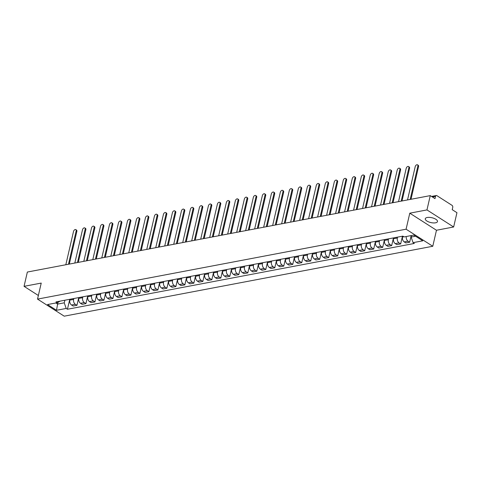 <?xml version="1.0" encoding="UTF-8"?>
<svg xmlns="http://www.w3.org/2000/svg" width="481" height="481" viewBox="0 0 481 481"><rect width="100%" height="100%" fill="white"/><g stroke="black" fill="none" stroke-linecap="round" stroke-linejoin="round"><path stroke-width="0.72" d="M427.206 217.49A6.265 2.477 -167 0 0 425.27 218.741A6.265 2.477 -167 0 0 428.667 221.903A6.265 2.477 -167 0 0 435.533 222.811A6.265 2.477 -167 0 0 437.476 221.561A6.265 2.477 -167 0 0 434.078 218.398A6.265 2.477 -167 0 0 427.206 217.49M453.649 226.99L426.96 209.92L430.261 195.623L27.351 272.048L24.05 286.339L41.228 283.087L37.53 299.104L64.213 316.173L432.774 246.266L436.471 230.249L453.649 226.99L456.95 212.692L452.224 209.674L452.741 207.443A1.605 1.094 79.3 0 0 452.008 205.327L436.898 195.665A1.605 1.094 79.3 0 0 436.267 195.526A1.605 1.094 79.3 0 0 435.503 196.416L432.419 197.006M426.96 209.92L409.788 213.179L406.084 229.203L37.53 299.104M430.261 195.623L434.986 198.647L435.503 196.416M24.05 286.339L38.36 295.496M70.028 299.248L69.829 300.126A3.692 2.519 79.3 0 0 71.519 305.002L73.148 306.042L76.954 305.321L75.325 304.281A3.692 2.519 -100.7 0 1 73.629 299.404L73.833 298.527M78.734 297.595L76.954 305.321M79.022 297.541L78.818 298.418A3.692 2.519 79.3 0 0 80.513 303.295L82.137 304.335L85.943 303.613L84.313 302.573A3.692 2.519 -100.7 0 1 82.624 297.697L82.828 296.819M87.728 295.893L85.943 303.613M88.017 295.839L87.813 296.717A3.692 2.519 79.3 0 0 89.502 301.587L91.131 302.633L94.937 301.912L93.308 300.865A3.692 2.519 -100.7 0 1 91.618 295.995L91.817 295.118M96.717 294.186L94.937 301.912M97.006 294.131L96.801 295.009A3.692 2.519 79.3 0 0 98.497 299.885L100.126 300.926L103.926 300.204L102.303 299.164A3.692 2.519 -100.7 0 1 100.607 294.288L100.812 293.41M105.712 292.478L103.926 300.204M106 292.424L105.796 293.302A3.692 2.519 79.3 0 0 107.485 298.178L109.115 299.218L112.921 298.497L111.291 297.456A3.692 2.519 -100.7 0 1 109.602 292.58L109.8 291.702M114.7 290.777L112.921 298.497M114.989 290.722L114.791 291.6A3.692 2.519 79.3 0 0 116.48 296.476L118.11 297.517L121.909 296.795L120.286 295.749A3.692 2.519 -100.7 0 1 118.591 290.879L118.795 290.001M123.695 289.069L121.909 296.795M123.984 289.015L123.779 289.893A3.692 2.519 79.3 0 0 125.475 294.769L127.098 295.809L130.904 295.087L129.275 294.047A3.692 2.519 -100.7 0 1 127.585 289.171L127.79 288.293M132.69 287.361L130.904 295.087M132.972 287.307L132.774 288.185A3.692 2.519 79.3 0 0 134.464 293.061L136.093 294.101L139.899 293.38L138.269 292.34A3.692 2.519 -100.7 0 1 136.574 287.464L136.778 286.586M141.679 285.66L139.899 293.38M141.967 285.606L141.763 286.484A3.692 2.519 79.3 0 0 143.458 291.36L145.082 292.4L148.888 291.678L147.258 290.638A3.692 2.519 -100.7 0 1 145.569 285.762L145.773 284.884M150.673 283.952L148.888 291.678M150.956 283.898L150.757 284.776A3.692 2.519 79.3 0 0 152.447 289.652L154.076 290.692L157.882 289.971L156.253 288.931A3.692 2.519 -100.7 0 1 154.557 284.055L154.762 283.177M159.662 282.245L157.882 289.971M159.951 282.191L159.746 283.068A3.692 2.519 79.3 0 0 161.442 287.945L163.071 288.985L166.871 288.263L165.242 287.223A3.692 2.519 -100.7 0 1 163.552 282.347L163.756 281.469M168.657 280.543L166.871 288.263M168.945 280.489L168.741 281.367A3.692 2.519 79.3 0 0 170.43 286.243L172.06 287.283L175.866 286.562L174.236 285.522A3.692 2.519 -100.7 0 1 172.547 280.645L172.745 279.768M177.645 278.836L175.866 286.562M177.934 278.782L177.73 279.659A3.692 2.519 79.3 0 0 179.425 284.536L181.054 285.576L184.854 284.854L183.231 283.814A3.692 2.519 -100.7 0 1 181.535 278.938L181.74 278.06M186.64 277.128L184.854 284.854M186.929 277.074L186.724 277.952A3.692 2.519 79.3 0 0 188.414 282.828L190.043 283.868L193.849 283.147L192.22 282.106A3.692 2.519 -100.7 0 1 190.53 277.23L190.729 276.353M195.635 275.427L193.849 283.147M195.917 275.373L195.719 276.25A3.692 2.519 79.3 0 0 197.408 281.126L199.038 282.167L202.838 281.445L201.214 280.405A3.692 2.519 -100.7 0 1 199.519 275.529L199.723 274.651M204.623 273.719L202.838 281.445M204.912 273.665L204.708 274.543A3.692 2.519 79.3 0 0 206.403 279.419L208.026 280.459L211.832 279.738L210.203 278.697A3.692 2.519 -100.7 0 1 208.513 273.821L208.718 272.943M213.618 272.012L211.832 279.738M213.901 271.957L213.702 272.835A3.692 2.519 79.3 0 0 215.392 277.711L217.021 278.752L220.827 278.03L219.198 276.99A3.692 2.519 -100.7 0 1 217.502 272.114L217.707 271.236M222.607 270.31L220.827 278.03M222.895 270.256L222.691 271.134A3.692 2.519 79.3 0 0 224.386 276.01L226.01 277.05L229.816 276.328L228.186 275.288A3.692 2.519 -100.7 0 1 226.497 270.412L226.701 269.534M231.601 268.602L229.816 276.328M231.89 268.548L231.686 269.426A3.692 2.519 79.3 0 0 233.375 274.302L235.005 275.342L238.81 274.621L237.181 273.581A3.692 2.519 -100.7 0 1 235.492 268.705L235.69 267.827M240.59 266.895L238.81 274.621M240.879 266.841L240.674 267.719A3.692 2.519 79.3 0 0 242.37 272.595L243.999 273.635L247.799 272.913L246.176 271.873A3.692 2.519 -100.7 0 1 244.48 266.997L244.685 266.119M249.585 265.193L247.799 272.913M249.873 265.139L249.669 266.017A3.692 2.519 79.3 0 0 251.359 270.893L252.988 271.933L256.794 271.212L255.164 270.172A3.692 2.519 -100.7 0 1 253.475 265.296L253.673 264.418M258.574 263.486L256.794 271.212M258.862 263.432L258.658 264.31A3.692 2.519 79.3 0 0 260.353 269.186L261.983 270.226L265.783 269.504L264.159 268.464A3.692 2.519 -100.7 0 1 262.464 263.588L262.668 262.71M267.568 261.778L265.783 269.504M267.857 261.724L267.652 262.602A3.692 2.519 79.3 0 0 269.342 267.478L270.971 268.518L274.777 267.797L273.148 266.757A3.692 2.519 -100.7 0 1 271.458 261.88L271.657 261.003M276.563 260.077L274.777 267.797M276.846 260.023L276.647 260.9A3.692 2.519 79.3 0 0 278.337 265.777L279.966 266.817L283.766 266.095L282.143 265.055A3.692 2.519 -100.7 0 1 280.447 260.179L280.651 259.301M285.552 258.369L283.766 266.095M285.84 258.315L285.636 259.193A3.692 2.519 79.3 0 0 287.331 264.069L288.955 265.109L292.761 264.388L291.131 263.347A3.692 2.519 -100.7 0 1 289.442 258.471L289.646 257.594M294.546 256.668L292.761 264.388M294.829 256.607L294.631 257.491A3.692 2.519 79.3 0 0 296.32 262.361L297.949 263.402L301.755 262.68L300.126 261.64A3.692 2.519 -100.7 0 1 298.43 256.77L298.635 255.886M303.535 254.96L301.755 262.68M303.824 254.906L303.619 255.784A3.692 2.519 79.3 0 0 305.315 260.66L306.938 261.7L310.744 260.979L309.115 259.938A3.692 2.519 -100.7 0 1 307.425 255.062L307.63 254.184M312.53 253.253L310.744 260.979M312.818 253.198L312.614 254.076A3.692 2.519 79.3 0 0 314.303 258.952L315.933 259.993L319.739 259.271L318.109 258.231A3.692 2.519 -100.7 0 1 316.42 253.355L316.618 252.477M321.518 251.551L319.739 259.271M321.807 251.491L321.603 252.375A3.692 2.519 79.3 0 0 323.298 257.245L324.928 258.291L328.727 257.563L327.104 256.523A3.692 2.519 -100.7 0 1 325.409 251.653L325.613 250.769M330.513 249.843L328.727 257.563M330.802 249.789L330.597 250.667A3.692 2.519 79.3 0 0 332.287 255.543L333.916 256.583L337.722 255.862L336.093 254.822A3.692 2.519 -100.7 0 1 334.403 249.946L334.602 249.068M339.502 248.136L337.722 255.862M339.79 248.082L339.586 248.96A3.692 2.519 79.3 0 0 341.282 253.836L342.911 254.876L346.711 254.154L345.087 253.114A3.692 2.519 -100.7 0 1 343.392 248.238L343.596 247.36M348.497 246.434L346.711 254.154M348.785 246.374L348.581 247.258A3.692 2.519 79.3 0 0 350.27 252.128L351.9 253.174L355.706 252.453L354.076 251.407A3.692 2.519 -100.7 0 1 352.387 246.537L352.585 245.653M357.491 244.727L355.706 252.453M357.774 244.673L357.575 245.55A3.692 2.519 79.3 0 0 359.265 250.427L360.894 251.467L364.7 250.745L363.071 249.705A3.692 2.519 -100.7 0 1 361.375 244.829L361.58 243.951M366.48 243.019L364.7 250.745M366.769 242.965L366.564 243.843A3.692 2.519 79.3 0 0 368.26 248.719L369.883 249.759L373.689 249.038L372.06 247.998A3.692 2.519 -100.7 0 1 370.37 243.121L370.574 242.244M375.475 241.318L373.689 249.038M375.757 241.264L375.559 242.141A3.692 2.519 79.3 0 0 377.248 247.012L378.878 248.058L382.684 247.336L381.054 246.29A3.692 2.519 -100.7 0 1 379.359 241.42L379.563 240.542M384.463 239.61L382.684 247.336M384.752 239.556L384.547 240.434A3.692 2.519 79.3 0 0 386.243 245.31L387.866 246.35L391.672 245.629L390.043 244.588A3.692 2.519 -100.7 0 1 388.353 239.712L388.558 238.835M393.458 237.903L391.672 245.629M393.747 237.848L393.542 238.726A3.692 2.519 79.3 0 0 395.232 243.602L396.861 244.643L400.667 243.921L399.038 242.881A3.692 2.519 -100.7 0 1 397.348 238.005L397.546 237.127M402.447 236.201L400.667 243.921M402.735 236.147L402.531 237.025A3.692 2.519 79.3 0 0 404.226 241.895L405.856 242.941L409.656 242.22L408.032 241.173A3.692 2.519 -100.7 0 1 406.295 236.508M411.189 235.582L409.656 242.22M58.033 302.284L57.612 304.094L64.244 302.832L64.845 300.234M64.244 302.832L66.192 308.453L56.505 310.287L47.541 304.551L57.227 302.717L60.203 301.112M66.192 308.453L67.448 309.253L414.333 243.458L413.077 242.658L422.763 240.819L413.792 235.089L404.112 236.923L402.856 236.123L55.97 301.912L57.227 302.717M432.774 246.266L406.084 229.203M436.471 230.249L409.788 213.179M411.477 235.528L411.129 237.043L415.542 236.207M55.868 302.976L57.612 304.094L56.505 310.287M69.745 299.302L67.448 309.253M413.077 242.658L411.129 237.043M68.476 264.243L76.166 230.94A1.846 1.136 -57.4 0 0 75.836 229.635L76.527 230.08A1.846 1.136 122.6 0 1 76.858 231.385L69.312 264.087M75.836 229.635A1.846 1.136 -57.4 0 0 74.507 229.888A1.846 1.136 -57.4 0 0 73.515 231.445L65.825 264.748M77.471 262.542L85.155 229.233A1.846 1.136 -57.4 0 0 84.824 227.934L85.522 228.373A1.846 1.136 122.6 0 1 85.852 229.677L78.301 262.379M84.824 227.934A1.846 1.136 -57.4 0 0 83.502 228.18A1.846 1.136 -57.4 0 0 82.504 229.738L74.82 263.041M86.46 260.834L94.15 227.531A1.846 1.136 -57.4 0 0 93.819 226.226L94.51 226.671A1.846 1.136 122.6 0 1 94.841 227.976L87.295 260.678M93.819 226.226A1.846 1.136 -57.4 0 0 92.49 226.473A1.846 1.136 -57.4 0 0 91.498 228.03L83.808 261.339M95.454 259.127L103.144 225.823A1.846 1.136 -57.4 0 0 102.808 224.519L103.505 224.964A1.846 1.136 122.6 0 1 103.836 226.268L96.284 258.97M102.808 224.519A1.846 1.136 -57.4 0 0 101.485 224.771A1.846 1.136 -57.4 0 0 100.493 226.329L92.803 259.632M104.443 257.425L112.133 224.116A1.846 1.136 -57.4 0 0 111.802 222.817L112.494 223.256A1.846 1.136 122.6 0 1 112.825 224.561L105.279 257.263M111.802 222.817A1.846 1.136 -57.4 0 0 110.474 223.064A1.846 1.136 -57.4 0 0 109.482 224.621L101.792 257.924M113.438 255.718L121.128 222.414A1.846 1.136 -57.4 0 0 120.797 221.11L121.489 221.555A1.846 1.136 122.6 0 1 121.819 222.859L114.268 255.561M120.797 221.11A1.846 1.136 -57.4 0 0 119.468 221.356A1.846 1.136 -57.4 0 0 118.476 222.913L110.786 256.223M122.427 254.01L130.117 220.707A1.846 1.136 -57.4 0 0 129.786 219.402L130.483 219.847A1.846 1.136 122.6 0 1 130.814 221.152L123.262 253.854M129.786 219.402A1.846 1.136 -57.4 0 0 128.463 219.655A1.846 1.136 -57.4 0 0 127.465 221.212L119.775 254.515M131.421 252.309L139.111 218.999A1.846 1.136 -57.4 0 0 138.781 217.701L139.472 218.14A1.846 1.136 122.6 0 1 139.803 219.444L132.251 252.146M138.781 217.701A1.846 1.136 -57.4 0 0 137.452 217.947A1.846 1.136 -57.4 0 0 136.46 219.504L128.77 252.808M140.41 250.601L148.1 217.298A1.846 1.136 -57.4 0 0 147.769 215.993L148.467 216.438A1.846 1.136 122.6 0 1 148.797 217.743L141.246 250.445M147.769 215.993A1.846 1.136 -57.4 0 0 146.446 216.24A1.846 1.136 -57.4 0 0 145.448 217.797L137.758 251.106M149.405 248.893L157.095 215.59A1.846 1.136 -57.4 0 0 156.764 214.285L157.455 214.73A1.846 1.136 122.6 0 1 157.786 216.035L150.24 248.737M156.764 214.285A1.846 1.136 -57.4 0 0 155.435 214.538A1.846 1.136 -57.4 0 0 154.443 216.095L146.753 249.398M158.399 247.192L166.083 213.883A1.846 1.136 -57.4 0 0 165.753 212.584L166.45 213.023A1.846 1.136 122.6 0 1 166.781 214.328L159.229 247.03M165.753 212.584A1.846 1.136 -57.4 0 0 164.43 212.83A1.846 1.136 -57.4 0 0 163.432 214.388L155.748 247.691M167.388 245.484L175.078 212.181A1.846 1.136 -57.4 0 0 174.747 210.876L175.439 211.321A1.846 1.136 122.6 0 1 175.769 212.626L168.224 245.328M174.747 210.876A1.846 1.136 -57.4 0 0 173.419 211.123A1.846 1.136 -57.4 0 0 172.426 212.68L164.736 245.989M176.383 243.777L184.073 210.474A1.846 1.136 -57.4 0 0 183.736 209.169L184.433 209.614A1.846 1.136 122.6 0 1 184.764 210.918L177.212 243.62M183.736 209.169A1.846 1.136 -57.4 0 0 182.413 209.421A1.846 1.136 -57.4 0 0 181.421 210.979L173.731 244.282M185.371 242.075L193.061 208.772A1.846 1.136 -57.4 0 0 192.731 207.467L193.422 207.906A1.846 1.136 122.6 0 1 193.753 209.211L186.207 241.913M192.731 207.467A1.846 1.136 -57.4 0 0 191.402 207.714A1.846 1.136 -57.4 0 0 190.41 209.271L182.72 242.574M194.366 240.368L202.056 207.064A1.846 1.136 -57.4 0 0 201.725 205.76L202.417 206.205A1.846 1.136 122.6 0 1 202.748 207.509L195.196 240.211M201.725 205.76A1.846 1.136 -57.4 0 0 200.397 206.006A1.846 1.136 -57.4 0 0 199.405 207.57L191.715 240.873M203.355 238.66L211.045 205.357A1.846 1.136 -57.4 0 0 210.714 204.052L211.412 204.497A1.846 1.136 122.6 0 1 211.742 205.802L204.191 238.504M210.714 204.052A1.846 1.136 -57.4 0 0 209.391 204.305A1.846 1.136 -57.4 0 0 208.393 205.862L200.703 239.165M212.349 236.959L220.039 203.655A1.846 1.136 -57.4 0 0 219.709 202.351L220.4 202.79A1.846 1.136 122.6 0 1 220.731 204.094L213.179 236.796M219.709 202.351A1.846 1.136 -57.4 0 0 218.38 202.597A1.846 1.136 -57.4 0 0 217.388 204.154L209.698 237.458M221.338 235.251L229.028 201.948A1.846 1.136 -57.4 0 0 228.697 200.643L229.395 201.088A1.846 1.136 122.6 0 1 229.726 202.393L222.174 235.095M228.697 200.643A1.846 1.136 -57.4 0 0 227.375 200.89A1.846 1.136 -57.4 0 0 226.377 202.453L218.687 235.756M230.333 233.544L238.023 200.24A1.846 1.136 -57.4 0 0 237.692 198.936L238.384 199.381A1.846 1.136 122.6 0 1 238.714 200.685L231.169 233.387M237.692 198.936A1.846 1.136 -57.4 0 0 236.363 199.188A1.846 1.136 -57.4 0 0 235.371 200.745L227.681 234.049M239.328 231.842L247.012 198.539A1.846 1.136 -57.4 0 0 246.681 197.234L247.378 197.673A1.846 1.136 122.6 0 1 247.709 198.978L240.157 231.68M246.681 197.234A1.846 1.136 -57.4 0 0 245.358 197.481A1.846 1.136 -57.4 0 0 244.36 199.038L236.676 232.341M248.316 230.134L256.006 196.831A1.846 1.136 -57.4 0 0 255.676 195.526L256.367 195.971A1.846 1.136 122.6 0 1 256.698 197.276L249.152 229.978M255.676 195.526A1.846 1.136 -57.4 0 0 254.347 195.773A1.846 1.136 -57.4 0 0 253.355 197.336L245.665 230.639M257.311 228.427L265.001 195.124A1.846 1.136 -57.4 0 0 264.67 193.819L265.362 194.264A1.846 1.136 122.6 0 1 265.692 195.569L258.141 228.271M264.67 193.819A1.846 1.136 -57.4 0 0 263.341 194.071A1.846 1.136 -57.4 0 0 262.349 195.629L254.659 228.932M266.3 226.725L273.99 193.422A1.846 1.136 -57.4 0 0 273.659 192.117L274.35 192.556A1.846 1.136 122.6 0 1 274.681 193.861L267.135 226.563M273.659 192.117A1.846 1.136 -57.4 0 0 272.33 192.364A1.846 1.136 -57.4 0 0 271.338 193.921L263.648 227.224M275.294 225.018L282.984 191.715A1.846 1.136 -57.4 0 0 282.654 190.41L283.345 190.855A1.846 1.136 122.6 0 1 283.676 192.16L276.124 224.861M282.654 190.41A1.846 1.136 -57.4 0 0 281.325 190.662A1.846 1.136 -57.4 0 0 280.333 192.22L272.643 225.523M284.283 223.31L291.973 190.007A1.846 1.136 -57.4 0 0 291.642 188.702L292.34 189.147A1.846 1.136 122.6 0 1 292.67 190.452L285.119 223.154M291.642 188.702A1.846 1.136 -57.4 0 0 290.32 188.955A1.846 1.136 -57.4 0 0 289.321 190.512L281.632 223.815M293.278 221.609L300.968 188.305A1.846 1.136 -57.4 0 0 300.637 187.001L301.328 187.44A1.846 1.136 122.6 0 1 301.659 188.744L294.107 221.446M300.637 187.001A1.846 1.136 -57.4 0 0 299.308 187.247A1.846 1.136 -57.4 0 0 298.316 188.805L290.626 222.108M302.272 219.901L309.956 186.598A1.846 1.136 -57.4 0 0 309.626 185.293L310.323 185.738A1.846 1.136 122.6 0 1 310.654 187.043L303.102 219.745M309.626 185.293A1.846 1.136 -57.4 0 0 308.303 185.546A1.846 1.136 -57.4 0 0 307.305 187.103L299.621 220.406M311.261 218.194L318.951 184.89A1.846 1.136 -57.4 0 0 318.62 183.586L319.312 184.031A1.846 1.136 122.6 0 1 319.643 185.335L312.097 218.037M318.62 183.586A1.846 1.136 -57.4 0 0 317.292 183.838A1.846 1.136 -57.4 0 0 316.3 185.395L308.61 218.699M320.256 216.492L327.94 183.189A1.846 1.136 -57.4 0 0 327.609 181.884L328.307 182.329A1.846 1.136 122.6 0 1 328.637 183.628L321.086 216.336M327.609 181.884A1.846 1.136 -57.4 0 0 326.286 182.131A1.846 1.136 -57.4 0 0 325.288 183.688L317.604 216.991M329.244 214.785L336.934 181.481A1.846 1.136 -57.4 0 0 336.604 180.177L337.295 180.622A1.846 1.136 122.6 0 1 337.626 181.926L330.08 214.628M336.604 180.177A1.846 1.136 -57.4 0 0 335.275 180.429A1.846 1.136 -57.4 0 0 334.283 181.986L326.593 215.29M338.239 213.077L345.929 179.774A1.846 1.136 -57.4 0 0 345.598 178.469L346.29 178.914A1.846 1.136 122.6 0 1 346.621 180.219L339.069 212.921M345.598 178.469A1.846 1.136 -57.4 0 0 344.27 178.722A1.846 1.136 -57.4 0 0 343.278 180.279L335.588 213.582M347.228 211.375L354.918 178.072A1.846 1.136 -57.4 0 0 354.587 176.767L355.279 177.212A1.846 1.136 122.6 0 1 355.615 178.511L348.064 211.219M354.587 176.767A1.846 1.136 -57.4 0 0 353.264 177.014A1.846 1.136 -57.4 0 0 352.266 178.571L344.576 211.874M356.223 209.668L363.913 176.365A1.846 1.136 -57.4 0 0 363.582 175.06L364.273 175.505A1.846 1.136 122.6 0 1 364.604 176.81L357.052 209.512M363.582 175.06A1.846 1.136 -57.4 0 0 362.253 175.312A1.846 1.136 -57.4 0 0 361.261 176.87L353.571 210.173M365.211 207.96L372.901 174.657A1.846 1.136 -57.4 0 0 372.571 173.352L373.268 173.797A1.846 1.136 122.6 0 1 373.599 175.102L366.047 207.804M372.571 173.352A1.846 1.136 -57.4 0 0 371.248 173.605A1.846 1.136 -57.4 0 0 370.25 175.162L362.56 208.465M374.206 206.259L381.896 172.956A1.846 1.136 -57.4 0 0 381.565 171.651L382.257 172.096A1.846 1.136 122.6 0 1 382.587 173.394L375.036 206.102M381.565 171.651A1.846 1.136 -57.4 0 0 380.237 171.897A1.846 1.136 -57.4 0 0 379.244 173.455L371.554 206.758M383.201 204.551L390.885 171.248A1.846 1.136 -57.4 0 0 390.554 169.943L391.251 170.388A1.846 1.136 122.6 0 1 391.582 171.693L384.03 204.395M390.554 169.943A1.846 1.136 -57.4 0 0 389.231 170.196A1.846 1.136 -57.4 0 0 388.233 171.753L380.549 205.056M392.189 202.85L399.879 169.54A1.846 1.136 -57.4 0 0 399.549 168.236L400.24 168.681A1.846 1.136 122.6 0 1 400.571 169.985L393.025 202.687M399.549 168.236A1.846 1.136 -57.4 0 0 398.22 168.488A1.846 1.136 -57.4 0 0 397.228 170.046L389.538 203.349M401.184 201.142L408.868 167.839A1.846 1.136 -57.4 0 0 408.537 166.534L409.235 166.979A1.846 1.136 122.6 0 1 409.565 168.284L402.014 200.986M408.537 166.534A1.846 1.136 -57.4 0 0 407.215 166.781A1.846 1.136 -57.4 0 0 406.217 168.338L398.533 201.641M410.173 199.435L417.863 166.131A1.846 1.136 -57.4 0 0 417.532 164.827L418.223 165.272A1.846 1.136 122.6 0 1 418.554 166.576L411.008 199.278M417.532 164.827A1.846 1.136 -57.4 0 0 416.203 165.079A1.846 1.136 -57.4 0 0 415.211 166.636L407.521 199.94M403.866 236.766L402.531 237.025M397.348 238.005L393.542 238.726M388.353 239.712L384.547 240.434M379.359 241.42L375.559 242.141M370.37 243.121L366.564 243.843M361.375 244.829L357.575 245.55M352.387 246.537L348.581 247.258M343.392 248.238L339.586 248.96M334.403 249.946L330.597 250.667M325.409 251.653L321.603 252.375M316.42 253.355L312.614 254.076M307.425 255.062L303.619 255.784M298.43 256.77L294.631 257.491M289.442 258.471L285.636 259.193M280.447 260.179L276.647 260.9M271.458 261.88L267.652 262.602M262.464 263.588L258.658 264.31M253.475 265.296L249.669 266.017M244.48 266.997L240.674 267.719M235.492 268.705L231.686 269.426M226.497 270.412L222.691 271.134M217.502 272.114L213.702 272.835M208.513 273.821L204.708 274.543M199.519 275.529L195.719 276.25M190.53 277.23L186.724 277.952M181.535 278.938L177.73 279.659M172.547 280.645L168.741 281.367M163.552 282.347L159.746 283.068M154.557 284.055L150.757 284.776M145.569 285.762L141.763 286.484M136.574 287.464L132.774 288.185M127.585 289.171L123.779 289.893M118.591 290.879L114.791 291.6M109.602 292.58L105.796 293.302M100.607 294.288L96.801 295.009M91.618 295.995L87.813 296.717M82.624 297.697L78.818 298.418M73.629 299.404L69.829 300.126M399.038 242.881L395.232 243.602M390.043 244.588L386.243 245.31M381.054 246.29L377.248 247.012M372.06 247.998L368.26 248.719M363.071 249.705L359.265 250.427M354.076 251.407L350.27 252.128M345.087 253.114L341.282 253.836M336.093 254.822L332.287 255.543M327.104 256.523L323.298 257.245M318.109 258.231L314.303 258.952M309.115 259.938L305.315 260.66M300.126 261.64L296.32 262.361M291.131 263.347L287.331 264.069M282.143 265.055L278.337 265.777M273.148 266.757L269.342 267.478M264.159 268.464L260.353 269.186M255.164 270.172L251.359 270.893M246.176 271.873L242.37 272.595M237.181 273.581L233.375 274.302M228.186 275.288L224.386 276.01M219.198 276.99L215.392 277.711M210.203 278.697L206.403 279.419M201.214 280.405L197.408 281.126M192.22 282.106L188.414 282.828M183.231 283.814L179.425 284.536M174.236 285.522L170.43 286.243M165.242 287.223L161.442 287.945M156.253 288.931L152.447 289.652M147.258 290.638L143.458 291.36M138.269 292.34L134.464 293.061M129.275 294.047L125.475 294.769M120.286 295.749L116.48 296.476M111.291 297.456L107.485 298.178M102.303 299.164L98.497 299.885M93.308 300.865L89.502 301.587M84.313 302.573L80.513 303.295M75.325 304.281L71.519 305.002M408.032 241.173L404.226 241.895M76.166 230.94L76.858 231.385M85.155 229.233L85.852 229.677M94.15 227.531L94.841 227.976M103.144 225.823L103.836 226.268M112.133 224.116L112.825 224.561M121.128 222.414L121.819 222.859M130.117 220.707L130.814 221.152M139.111 218.999L139.803 219.444M148.1 217.298L148.797 217.743M157.095 215.59L157.786 216.035M166.083 213.883L166.781 214.328M175.078 212.181L175.769 212.626M184.073 210.474L184.764 210.918M193.061 208.772L193.753 209.211M202.056 207.064L202.748 207.509M211.045 205.357L211.742 205.802M220.039 203.655L220.731 204.094M229.028 201.948L229.726 202.393M238.023 200.24L238.714 200.685M247.012 198.539L247.709 198.978M256.006 196.831L256.698 197.276M265.001 195.124L265.692 195.569M273.99 193.422L274.681 193.861M282.984 191.715L283.676 192.16M291.973 190.007L292.67 190.452M300.968 188.305L301.659 188.744M309.956 186.598L310.654 187.043M318.951 184.89L319.643 185.335M327.94 183.189L328.637 183.628M336.934 181.481L337.626 181.926M345.929 179.774L346.621 180.219M354.918 178.072L355.615 178.511M363.913 176.365L364.604 176.81M372.901 174.657L373.599 175.102M381.896 172.956L382.587 173.394M390.885 171.248L391.582 171.693M399.879 169.54L400.571 169.985M408.868 167.839L409.565 168.284M417.863 166.131L418.554 166.576M431.517 196.428L436.267 195.526"/></g></svg>
